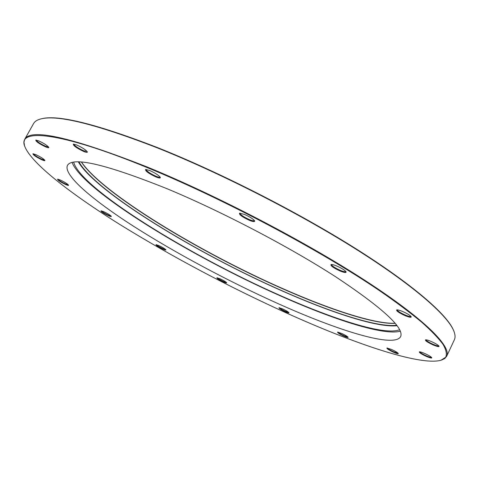 <?xml version="1.0" encoding="UTF-8"?>
<svg xmlns="http://www.w3.org/2000/svg" width="479" height="479" viewBox="0 0 479 479"><rect width="100%" height="100%" fill="white"/><g stroke="black" fill="none" stroke-linecap="round" stroke-linejoin="round"><path stroke-width="0.72" d="M400.318 331.163C384.032 335.923 334.103 319.81 280.73 296.022C191.355 256.618 83.065 190.636 72.072 162.465M167.297 188.822C221.735 211.467 289.855 247.128 336.306 277.203C382.961 308.266 404.402 328.073 400.63 336.617C394.445 348.299 337.875 330.594 277.125 303.213C228.028 281.113 175.182 252.876 133.449 226.19C92.243 199.725 63.072 174.919 67.455 165.387C72.658 156.429 105.943 164.243 167.297 188.822M397.109 325.714C377.805 327.881 331.725 312.871 282.508 291.082C197.486 253.762 96.105 192.324 78.364 161.908M73.664 162.165C80.717 188.75 190.325 255.93 280.275 295.531C334.635 319.762 385.35 335.869 399.636 329.69M81.496 162.052C102.68 193.504 200.593 252.607 283.4 288.885C330.438 309.638 374.524 324.121 395.163 323.259M395.241 323.349C374.847 324.427 330.54 309.901 283.245 289.029C200.234 252.655 101.943 193.282 81.376 162.046M41.218 118.834L42.14 118.618C58.983 114.697 97.405 124.342 157.399 147.544C219.047 172.069 296.303 211.341 354.209 247.661C412.179 284.053 446.697 314.206 453.397 329.971L453.757 330.851M446.703 356.214L454.361 339.785C455.487 337.432 455.236 334.33 453.601 330.486C446.907 314.721 412.329 284.538 354.238 248.086C296.214 211.694 218.789 172.338 157.022 147.754C96.914 124.498 58.444 114.828 41.601 118.75C37.53 119.66 34.859 121.253 33.596 123.54L24.698 139.329C30.488 127.983 71.179 137.144 146.766 166.812C216.089 195.151 305.081 241.524 364.938 280.371C424.993 319.325 451.559 346.61 446.703 356.214L444.799 358.502L441.614 360.046M146.718 167.387C58.672 131.192 17.124 128.33 24.764 146.4C31.339 163.435 71.191 194.139 120.582 224.938C172.715 257.061 228.046 286.43 286.568 313.05C353.981 343.521 419.748 366.016 440.919 360.274L445.709 357.226C447.081 354.143 446.183 349.85 443.003 344.347C438.429 338.132 431.28 330.708 421.556 322.074C410.335 312.781 396.594 302.5 380.344 291.226C321.128 250.78 222.561 198.372 146.718 167.387M24.543 145.706L23.95 142.215L24.698 139.329M78.951 161.92C95.77 191.947 197.294 253.565 282.317 290.873C331.702 312.733 377.889 327.72 396.762 325.247M244.529 214.436C249.966 216.873 253.343 219.053 254.666 220.969C254.816 221.999 253.032 221.777 249.319 220.298C242.212 216.963 238.955 214.592 239.542 213.179L244.529 214.436M240.009 213.137L239.997 213.161C240.458 214.79 243.601 216.939 249.421 219.604C252.307 220.771 253.978 221.094 254.421 220.585L254.433 220.562M336.779 266.025C341.856 268.294 344.964 270.258 346.107 271.916C346.215 272.952 344.185 272.635 340.03 270.964C333.39 267.881 330.39 265.731 331.031 264.528C331.977 264.342 333.893 264.839 336.779 266.025M331.498 264.48L331.492 264.486C331.839 265.887 334.731 267.827 340.168 270.306C343.449 271.647 345.341 272.048 345.856 271.521L345.862 271.515M402.797 311.56C407.455 313.655 410.269 315.398 411.245 316.781C411.293 317.721 409.174 317.308 404.893 315.559C398.881 312.763 396.157 310.877 396.714 309.889C397.678 309.709 399.702 310.266 402.797 311.56M397.181 309.841C397.546 311.021 400.169 312.727 405.048 314.948C408.425 316.356 410.401 316.835 410.988 316.391M431.411 341.575C435.674 343.515 438.231 345.066 439.075 346.233C439.069 347.018 437.028 346.556 432.95 344.85C427.555 342.335 425.071 340.665 425.496 339.845C426.388 339.701 428.358 340.276 431.411 341.575M425.963 339.815C426.412 340.832 428.795 342.329 433.106 344.305C436.273 345.646 438.171 346.167 438.8 345.856M424.753 353.502C428.699 355.316 431.052 356.729 431.807 357.747C431.777 358.388 429.926 357.921 426.25 356.358C421.358 354.059 419.059 352.55 419.359 351.843C420.131 351.73 421.933 352.281 424.753 353.502M419.814 351.831C420.352 352.736 422.544 354.083 426.388 355.861C429.19 357.071 430.902 357.574 431.525 357.382M391.666 349.52C395.385 351.251 397.6 352.574 398.312 353.502C398.283 354.029 396.654 353.598 393.433 352.203C388.9 350.053 386.727 348.658 386.918 348.011L391.666 349.52M387.367 348.011C387.978 348.862 390.038 350.107 393.546 351.742L398.031 353.149M341.701 333.444C345.287 335.126 347.437 336.408 348.137 337.3C348.119 337.749 346.706 337.36 343.898 336.132C339.581 334.073 337.473 332.725 337.575 332.103L341.701 333.444M338.012 332.109C338.689 332.947 340.683 334.144 343.994 335.695L347.856 336.953M282.574 308.889C286.137 310.572 288.28 311.859 289.005 312.751C288.999 313.152 287.765 312.811 285.298 311.727C281.053 309.691 278.946 308.35 278.97 307.71L282.574 308.889M279.407 307.728C280.143 308.584 282.137 309.775 285.376 311.302L288.729 312.416M220.077 278.802C223.705 280.52 225.914 281.856 226.699 282.802C226.717 283.179 225.615 282.879 223.406 281.909C219.101 279.832 216.927 278.449 216.885 277.76L220.077 278.802M217.316 277.784C218.131 278.694 220.178 279.928 223.465 281.478L226.429 282.466M158.908 245.607C162.704 247.409 165.045 248.835 165.926 249.876C165.956 250.248 164.95 249.99 162.914 249.098C158.411 246.919 156.112 245.446 156.004 244.673L158.908 245.607M156.441 244.703C157.334 245.697 159.507 247.014 162.956 248.655L165.656 249.535M103.733 211.688C107.793 213.616 110.332 215.173 111.344 216.37C111.391 216.753 110.439 216.526 108.499 215.682C103.662 213.335 101.165 211.718 101.009 210.832L103.733 211.688M101.446 210.862C102.428 211.987 104.781 213.436 108.523 215.209L111.08 216.017M60.21 179.978C64.623 182.068 67.413 183.81 68.581 185.199C68.647 185.624 67.713 185.421 65.779 184.595C60.48 182.02 57.731 180.212 57.546 179.176L60.21 179.978M57.995 179.2C59.043 180.487 61.641 182.116 65.797 184.086L68.323 184.834M35.662 154.555C40.481 156.831 43.565 158.783 44.906 160.411C44.99 160.902 44.02 160.722 41.996 159.878C36.123 157.022 33.099 154.986 32.931 153.771L35.662 154.555M33.392 153.789C34.464 155.262 37.338 157.1 42.008 159.315L44.649 160.028M38.745 140.898C43.978 143.341 47.331 145.496 48.81 147.37C48.918 147.969 47.858 147.807 45.619 146.891C39.128 143.748 35.853 141.485 35.787 140.09L38.745 140.898M36.254 140.096C37.272 141.742 40.398 143.802 45.631 146.269L48.565 146.975M76.748 145.005C82.274 147.556 85.807 149.849 87.34 151.897C87.477 152.645 86.244 152.49 83.639 151.442C76.634 148.077 73.197 145.634 73.335 144.119L76.748 145.005M73.802 144.107C74.652 145.867 77.933 148.089 83.663 150.771L87.1 151.496M149.705 170.5C155.316 173.045 158.854 175.35 160.333 177.428C160.489 178.338 159.004 178.164 155.873 176.919C148.628 173.476 145.197 170.991 145.592 169.464L149.705 170.5M146.059 169.434L146.053 169.44C146.676 171.195 149.969 173.458 155.932 176.224C158.345 177.194 159.735 177.464 160.094 177.02L160.1 177.014M42.14 118.618L41.601 118.75M453.397 329.971L453.601 330.486"/></g></svg>
